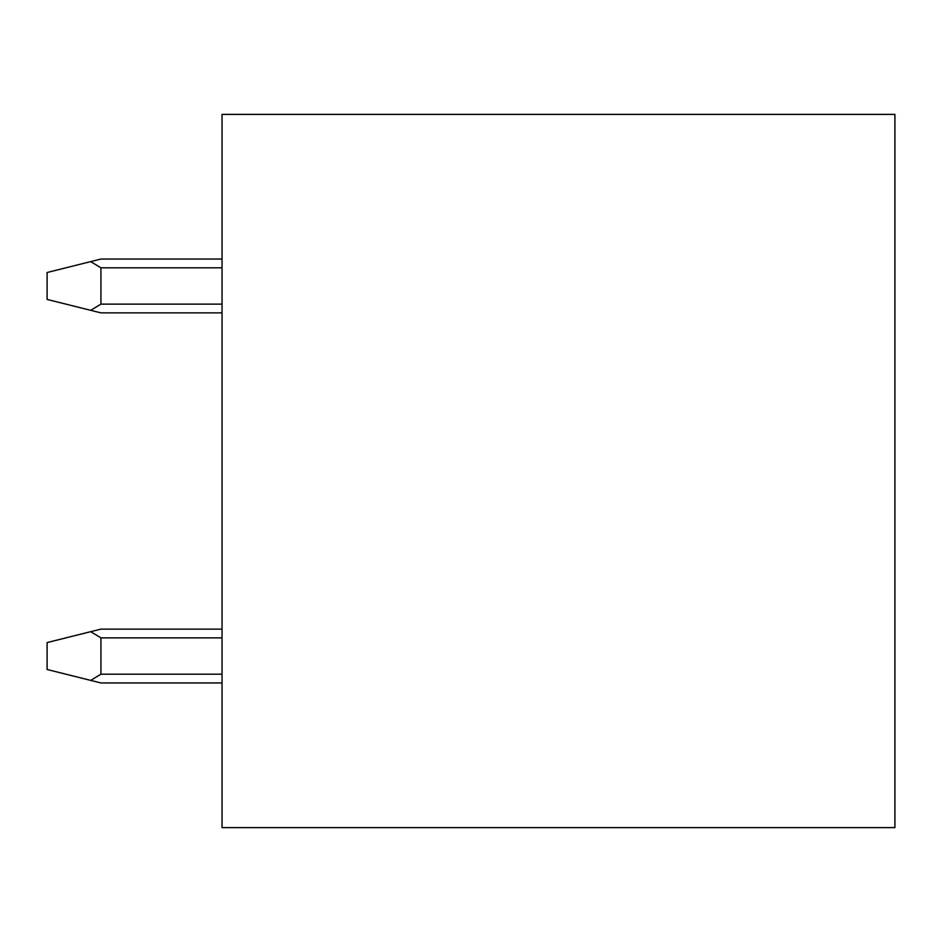 <?xml version="1.0" encoding="UTF-8"?>
<svg xmlns="http://www.w3.org/2000/svg" width="942" height="942" viewBox="0 0 942 942"><rect width="100%" height="100%" fill="white"/><g stroke="black" fill="none" stroke-linecap="round" stroke-linejoin="round"><path stroke-width="1.41" d="M894.9 114.382L222.041 114.382L222.041 827.618L894.9 827.618L894.9 114.382M222.041 312.874L100.924 312.874L47.1 299.426L47.1 272.509L90.679 261.617L100.924 267.799L100.924 304.136L90.679 310.318M222.041 629.126L100.924 629.126L47.1 642.574L47.1 669.491L100.924 682.95L222.041 682.95M90.679 631.682L100.924 637.864L100.924 674.201L90.679 680.383M222.041 259.05L100.924 259.05L90.679 261.617M222.041 267.799L100.924 267.799M222.041 304.136L100.924 304.136M222.041 674.201L100.924 674.201M222.041 637.864L100.924 637.864"/></g></svg>
